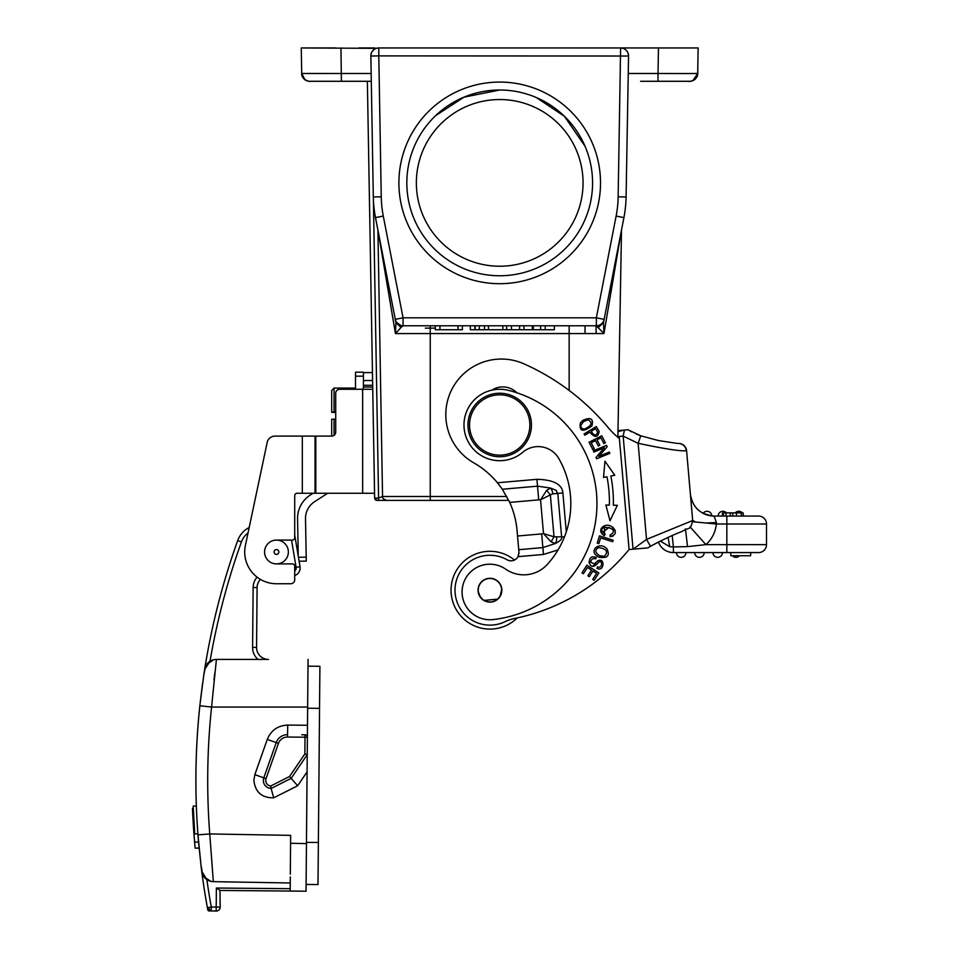 <?xml version="1.0" encoding="UTF-8"?>
<svg xmlns="http://www.w3.org/2000/svg" width="959" height="959" viewBox="0 0 959 959"><rect width="100%" height="100%" fill="white"/><g stroke="black" fill="none" stroke-linecap="round" stroke-linejoin="round"><path stroke-width="1.44" d="M743.141 516.062L743.141 512.885L732.784 512.885L732.784 516.062L758.581 516.062L714.119 516.062L714.587 517.369M723.362 512.885L723.362 516.062L730.29 516.062L730.29 512.885L722.451 512.885L722.451 516.062L718.159 516.062A4.759 4.759 -90 0 1 722.918 511.291A4.759 4.759 0 0 1 726.466 512.885M690.312 492.626L690.396 494.353A23.807 23.807 0 0 1 690.396 494.317C692.71 507.671 700.609 514.923 714.119 516.062A23.807 23.807 0 0 1 711.806 515.942L710.439 515.774A23.807 23.807 0 0 0 711.446 515.906M709.001 515.498A23.807 23.807 0 0 1 705.704 514.515M705.404 514.408A23.807 23.807 0 0 1 703.438 513.521M703.115 513.365A4.759 4.759 -90 0 1 707.047 511.291A4.759 4.759 0 0 1 711.806 515.942L703.115 513.365A4.759 4.759 -90 0 1 707.047 511.291A4.759 4.759 0 0 0 703.115 513.365A23.807 23.807 0 0 1 702.815 513.197M698.02 509.792A23.807 23.807 0 0 1 696.845 508.63M690.396 494.317L692.674 520.269L695.503 522.008L692.662 521.72M672.199 535.625L673.386 546.93L687.531 546.63L705.92 544.628A31.755 31.755 0 0 0 716.361 523.998L706.136 523.015L716.385 522.547L714.119 516.062M706.136 523.015L695.503 522.008M678.013 443.466A7.936 7.936 0 0 1 686.584 450.682A7.936 7.936 0 0 0 678.013 443.466A7.936 7.936 0 0 1 686.584 450.682L692.686 520.509L646.534 539.402L638.131 443.298C664.971 448.956 681.034 451.425 686.296 450.706A7.936 7.888 85 0 0 678.073 443.466M716.385 522.547L716.373 523.986L726.838 523.998L726.838 552.576L758.581 552.576L750.645 552.576L750.645 555.74L730.806 555.74L730.806 552.576L673.386 552.576A15.871 15.871 161.2 0 1 658.413 541.967L658.258 542.039M685.457 528.877L687.531 546.63L672.295 546.942M668.051 537.424L669.754 546.714L673.386 546.93L673.386 552.576M669.754 546.714L660.224 541.056M730.806 552.576L750.645 552.576M726.838 516.062L726.838 523.998L766.517 523.998A7.936 7.936 0 0 0 758.581 516.062A7.936 7.936 0 0 1 766.517 523.998L766.517 544.628A7.936 7.936 0 0 1 758.581 552.576M692.674 520.293L692.698 521.145M681.597 525.064L692.686 520.533M677.749 443.49L658.533 440.565L640.768 435.806L627.929 429.74L624.453 430.04L623.158 436.117L619.202 436.465L629.092 549.531A92.975 92.975 0 0 0 627.785 551.077A198.441 198.441 0 0 1 514.587 618.471A39.691 39.691 0 0 0 505.117 621.66A34.92 34.92 0 0 1 456.268 599.471A34.92 34.92 0 0 1 507.143 559.804A7.936 7.936 0 0 0 518.615 555.273M640.744 435.865L638.131 443.298L623.158 436.117L633.048 549.183L646.534 539.402L650.442 546.222M620.557 430.375L618.687 430.543L618.759 431.43L624.453 430.04L621.372 430.303M502.324 489.246L509.708 502.396L538.706 499.867L536.908 479.32C553.475 479.728 562.13 484.283 562.885 492.986L557.802 493.429C554.218 488.97 560.224 492.087 550.514 488.035L537.508 486.165L502.324 489.246L497.457 482.773A86.718 86.718 0 0 0 473.758 462.837A55.562 55.562 0 0 1 496.522 359.265A55.562 55.562 0 0 1 523.974 363.857A232.653 232.653 0 0 1 607.898 427.282A79.669 79.669 0 0 0 619.382 438.515L629.092 549.531L637.999 548.752M556.604 537.352A7.936 5.107 -95 0 1 555.357 543.501C560.296 540.984 562.382 538.79 561.614 536.92L554.026 536.776L551.125 541.835L555.357 543.501L542.878 547.589L543.477 554.446L558.042 549.939M516.877 392.782A19.839 19.839 0 0 0 492.027 390.097A35.723 35.723 0 0 0 464.12 428.098A35.723 35.723 0 0 1 508.27 390.313A116.686 116.686 0 0 1 492.818 619.598A27.787 27.787 0 0 1 475.904 567.944A27.787 27.787 0 0 1 505.693 569.167A27.787 27.787 0 0 0 462.166 594.4A27.787 27.787 0 0 0 473.998 614.803M522.775 452.252A23.807 23.807 0 0 1 558.821 458.582A23.807 23.807 0 0 0 522.775 452.252A35.723 35.723 0 0 1 464.12 428.098M593.345 450.802L593.873 452.085L604.254 447.829L596.042 457.395L596.606 458.774L609.828 453.355L609.301 452.073L598.919 456.328L607.119 446.762L606.567 445.384L593.345 450.802M605.884 505.021L610.008 520.809L617.344 505.309L613.34 505.213A132.953 132.953 0 0 0 610.859 476.024L614.791 475.244L604.949 461.207L603.535 477.474L606.963 476.791A128.986 128.986 0 0 1 609.373 505.105L605.884 505.021M589.054 442.255L592.758 449.531L594.256 448.764L591.212 442.782L595.551 440.577L598.296 445.971L599.783 445.204L597.049 439.821L600.945 437.831L603.87 443.585L605.381 442.83L601.796 435.782L589.054 442.255M605.189 534.175L602.815 532.341C596.318 523.59 622.415 528.013 610.02 535.098L610.116 536.728C616.553 534.666 616.973 531.238 611.386 526.443C604.494 522.056 595.623 530.735 604.362 535.637L605.189 534.175M599.519 535.877L597.241 543.094L598.848 543.597L600.646 537.915L612.657 541.715L613.149 540.193L599.519 535.877M584.091 433.971L584.846 435.206L589.797 432.185C594.808 437.939 597.937 437.724 599.183 431.538L596.282 426.527L584.091 433.971M591.895 425.904C593.753 418.723 590.744 416.877 582.868 420.342L580.363 422.955C579.092 431.514 582.94 432.485 591.895 425.904M596.942 568.327C605.189 572.787 605.093 553.978 595.911 562.406L594.292 563.988L590.636 562.082C591.295 559.097 592.986 558.03 595.683 558.881L596.258 557.479L593.669 556.867C586.225 556.1 589.018 572.691 597.373 563.592C602.66 557.347 603.331 569.143 597.529 566.901L596.942 568.327M595.995 555.225L599.027 557.227C607.574 558.558 610.188 555.729 606.879 548.728C599.866 541.367 589.761 549.675 595.995 555.225M586.872 565.223L581.981 572.823L583.396 573.734L587.411 567.488L591.511 570.125L587.879 575.748L589.294 576.659L592.914 571.025L596.594 573.398L592.722 579.404L594.148 580.315L598.884 572.967L586.872 565.223M505.693 569.167A31.755 31.755 0 0 0 547.301 564.431A90.482 90.482 0 0 0 558.821 458.582M378.062 230.855L395.444 333.564L401.042 327.463L395.923 322.727L395.264 319.347L403.056 317.825L403.056 325.772A7.936 7.936 0 0 1 398.009 323.95A7.936 7.936 129.5 0 1 395.264 319.347L375.484 217.597A119.06 119.06 0 0 1 373.315 196.955A119.06 119.06 0 0 0 375.484 217.597L379.081 236.046M508.773 500.394L386.525 500.394A3.968 3.968 0 0 1 382.557 496.498L377.906 230.028L382.557 496.498L378.613 498.057L374.645 498.057A2.386 2.386 0 0 0 377.019 500.394L381.886 500.394M621.504 230.028L617.884 437.292A79.669 79.669 0 0 0 619.382 438.515L619.322 437.891M623.038 48.334L620.617 47.95A7.936 7.936 0 0 1 628.553 56.03L626.083 196.955A119.06 119.06 0 0 1 623.913 217.597A119.06 119.06 0 0 0 626.083 196.955A119.06 119.06 0 0 1 623.913 217.597L604.146 319.347A7.936 7.936 0 0 1 601.401 323.95A7.936 7.936 50.5 0 1 596.354 325.772L603.966 333.564L621.336 230.867M596.354 325.772L596.354 317.825L604.146 319.347A7.936 7.936 0 0 1 601.401 323.95A7.936 7.936 50.5 0 1 596.354 325.772L403.056 325.772L401.042 327.463M604.146 319.347L603.487 322.727L598.368 327.463M620.017 237.64L619.166 242.076M615.354 261.663L613.281 272.344M611.027 283.936L609.6 291.248M607.047 304.423L604.134 319.407M628.241 73.483L658.018 73.483L658.018 81.287L640.6 81.287L689.713 81.287C687.315 81.479 696.582 82.39 697.696 73.483L698.14 47.95L658.461 47.95L658.018 73.483L685.781 73.543A39.691 0.695 1 0 0 686.081 73.543L697.696 73.483L698.14 47.95L697.696 73.483A7.936 7.936 -87.1 0 1 689.761 81.287L688.454 81.287M377.762 47.95L378.793 47.95L378.793 55.886L370.857 56.03A7.936 7.936 0 0 1 370.857 55.886L370.857 56.03A7.936 7.936 0 0 1 378.793 47.95L658.461 47.95M376.372 48.334L301.258 47.95L301.713 73.483L371.157 73.495L370.857 56.03L373.315 196.955L381.25 196.811L378.793 55.886L628.553 56.03A7.936 7.936 0 0 0 628.553 55.886L628.157 53.416M627.018 51.199L625.34 49.52M663.592 47.95L683.755 47.95M332.066 47.95L335.902 47.95M676.311 47.95L661.83 47.95L676.311 47.95M358.81 47.95L374.729 47.95M374.082 49.496L372.38 51.211M371.253 53.416L370.857 55.814M569.155 390.457L569.155 333.564L395.444 333.564L395.923 322.727L393.574 310.644M379.704 239.318L391.428 299.628M371.301 81.287L309.661 81.287A7.936 7.936 0 0 0 309.649 81.287L309.661 81.287A7.936 7.936 0 0 1 301.713 73.483A7.936 7.936 0 0 0 309.266 81.275M341.44 81.287L318.939 81.287M358.81 81.287L332.03 81.287L358.81 81.287M499.699 82.078A100.803 100.803 0 0 1 600.514 182.893A100.803 100.803 0 0 1 499.699 283.696A100.803 100.803 0 0 1 398.896 182.893A100.803 100.803 0 0 1 499.699 82.078M499.699 90.014A92.867 92.867 0 0 1 592.578 182.893A92.867 92.867 0 0 1 499.699 275.76A92.867 92.867 0 0 1 406.832 182.893A92.867 92.867 0 0 1 499.699 90.014L464.012 97.159L435.734 115.559M499.699 266.23A83.349 83.349 0 0 0 583.048 182.893A83.349 83.349 0 0 0 499.699 99.544A83.349 83.349 0 0 0 416.362 182.893A83.349 83.349 0 0 0 499.699 266.23M531.981 259.733L534.535 258.606M535.074 258.355L536.74 257.551M536.872 257.492L538.455 256.676M541.859 254.782L543.573 253.751M544.113 253.416L546.906 251.582M547.409 251.234L550.022 249.328M550.106 249.268L551.749 247.985M553.271 246.739L556.52 243.862M439.821 240.853L443.609 244.533M447.098 247.53L450.274 249.999M453.151 252.013L455.693 253.667M456.364 254.087L457.755 254.914M460.955 256.676L462.658 257.551M596.114 333.564L596.054 325.772L596.114 333.564M386.285 500.394L384.331 500.394M382.701 500.394L379.225 500.394M383.576 500.394L382.078 500.394M386.069 500.394L430.243 500.394L430.243 496.498L506.772 496.498M386.525 500.394L377.019 500.394A2.386 2.386 0 0 1 374.645 498.057L374.561 493.25L362.646 493.25L362.646 389.27L371.684 389.27M372.5 375.101L372.464 373.267M367.369 81.287L374.645 498.057A2.386 2.386 0 0 0 377.019 500.394A2.386 2.386 0 0 1 374.645 498.057A2.386 2.386 0 0 0 377.019 500.394L374.645 498.057L375.544 499.879M363.437 372.595L372.452 372.595L363.437 372.595M355.501 389.27L355.501 372.2L363.437 372.2L363.437 387.028L372.703 387.028M363.437 387.028L363.209 389.27M362.646 389.27L339.69 389.27A3.968 3.968 0 0 0 335.722 393.238L335.722 432.125A3.968 3.968 0 0 1 331.742 436.105L315.02 436.105L315.02 493.25L297.098 493.25A2.386 2.386 0 0 0 294.713 495.635L294.713 537.699A2.386 2.386 0 0 1 292.327 540.085L276.456 540.085M276.456 563.892L292.327 563.892A2.386 2.386 0 0 1 294.713 566.278L294.713 579.775A3.968 3.968 0 0 1 290.745 583.743L276.456 583.743A31.755 31.755 0 0 1 245.396 545.419L267.189 442.399A7.936 7.936 0 0 1 274.957 436.105L315.02 436.105L315.02 493.25L362.646 493.25M327.618 493.25L314.528 501.749A19.839 19.839 0 0 0 305.501 518.759L306.221 557.143L298.453 557.299M298.261 556.16L297.566 518.915A27.787 27.787 0 0 1 310.201 495.096L313.042 493.25M294.713 495.635L294.713 534.966A11.904 11.904 0 0 1 294.713 535.002L294.713 535.002A11.904 11.904 0 0 0 294.713 534.966A11.904 11.904 0 0 1 294.713 535.002L300.023 566.697A7.936 7.936 -72.4 0 1 294.713 575.532L294.713 579.775M257.096 577.15A15.871 15.871 0 0 0 253.128 587.507L252.601 647.385A15.871 15.871 0 0 0 257.971 659.42L216.41 659.42A11.904 11.904 0 0 0 210.021 661.29L204.651 669.466A709.756 709.756 0 0 1 237.676 540.624A23.807 23.807 0 0 1 249.184 527.51A23.807 23.807 0 0 0 237.676 540.624L241.416 541.967A19.839 19.839 0 0 1 248.033 532.916M200.239 702.06L202.625 683.06M203.776 675.1L204.075 672.882M198.417 840.288L198.573 842.074L194.593 842.038A713.724 713.724 0 0 0 195.133 848.08L199.124 848.116A709.756 709.756 0 0 1 198.573 842.074L197.914 833.874L198.549 841.822L197.914 833.874L194.725 833.851L193.179 806.051L196.367 806.075L196.115 798.14L196.367 806.075A709.756 709.756 0 0 1 199.832 705.992M290.313 874.26L290.577 843.297L306.46 843.584L306.041 891.199L219.983 890.443L220.174 907.118A3.968 3.968 0.5 0 1 216.171 911.05L211.148 910.906L211.304 907.034L208.535 907.538L209.17 909.264L207.396 907.753L207.755 909.695L207.396 907.753A709.756 709.756 90 0 1 201.726 871.251L201.354 868.698M201.03 865.725L198.789 844.471M203.823 674.8L199.832 705.752A709.756 709.756 0 0 0 197.986 834.953L201.066 866.013M206.317 901.7L205.598 897.468A709.756 709.756 0 0 0 205.61 897.504A709.756 709.756 0 0 1 205.598 897.456L205.358 895.982M204.519 890.827A709.756 709.756 0 0 0 205.142 894.699A709.756 709.756 0 0 1 204.519 890.827L204.447 890.312A709.756 709.756 0 0 1 201.726 871.251A11.904 11.904 0 0 0 205.106 878.144M206.832 904.613A709.756 709.756 0 0 0 207.396 907.753A709.756 709.756 0 0 1 206.832 904.613L205.274 895.478M205.981 899.71L205.682 897.984M198.537 841.63L198.129 836.656M198.741 843.992L198.873 845.394M198.561 841.87L198.429 840.324M204.651 669.466L210.021 661.29A11.904 11.904 0 0 0 204.651 669.466A11.904 11.904 0 0 1 216.41 659.42L211.579 707.047L307.647 707.047L308.067 659.42L308.007 666.169L319.91 666.277L318.004 884.558L306.101 884.45L318.004 884.558M214.001 679.955L214.78 673.134M202.517 874.236L203.895 876.73M205.849 878.828L206.605 879.415M216.171 911.05A3.968 3.968 0 0 0 220.174 907.118L216.207 907.082L216.171 911.05A3.968 3.968 0 0 0 220.174 907.118L220.198 904.733M220.318 890.443L216.374 888.034L290.181 888.681M306.053 889.904L307.228 754.673L304.854 753.93L305.022 734.81A2.386 2.386 0 0 1 307.383 737.207L307.647 707.047L307.228 754.673L291.152 778.348L289.522 776.502L270.714 785.996L271.217 788.418A7.936 7.936 0 0 1 263.797 777.833L276.228 742.602L263.797 777.833L266.051 778.624L278.47 743.393A9.53 9.53 0 0 1 287.544 737.039L307.383 737.207L307.228 754.673M197.986 834.857L209.757 833.946L213.33 881.645A11.904 11.904 0 0 1 201.726 871.251L206.856 879.595A11.904 11.904 0 0 0 213.33 881.645L290.241 882.987L290.193 887.291M290.169 890.923L290.289 876.97M290.289 877.473L290.241 882.867M290.577 843.297L290.649 835.361L290.577 843.297M211.268 910.93L209.302 910.99A1.582 1.582 0 0 1 207.755 909.695A1.582 1.582 0 0 0 209.302 910.99M211.148 910.906L209.17 909.264M199.832 705.752L211.579 707.047A697.816 697.792 90.5 0 0 209.757 833.946L290.649 835.361M268.28 659.42L216.41 659.42M252.601 647.385L256.568 647.421L257.096 587.543A11.904 11.904 0 0 1 260.416 579.392A11.904 11.904 0 0 0 257.096 587.543L256.568 647.421A11.904 11.904 0 0 0 268.472 659.42M307.491 725.256L287.724 725.088C277.858 725.519 271.049 730.29 267.273 739.413L254.842 774.644L253.871 780.314C255.202 792.122 261.819 797.96 273.711 797.828L297.662 785.745L307.084 771.863M301.725 734.786L305.022 734.81A2.386 2.386 0 0 1 307.383 737.207L307.3 736.572M286.166 780.866L291.128 778.36L297.662 785.745M291.152 778.348L271.217 788.418A7.936 7.936 0 0 1 263.797 777.833L254.842 774.644M263.353 780.398L263.797 777.833M273.711 797.828L271.097 788.442L268.688 787.974M266.506 786.812L264.816 785.073M264.025 783.671L263.713 782.856M285.854 734.762L287.556 734.654L287.724 725.088M278.47 743.393L276.228 742.602A11.904 11.904 0 0 1 287.556 734.654L287.544 737.039M319.803 678.684L319.719 688.55M318.208 861.554L318.112 872.93M204.77 668.663A709.756 709.756 0 0 1 223.795 583.54A709.756 709.756 0 0 0 204.77 668.663L210.153 660.475M194.437 829.943L194.138 825.399M193.358 810.475L193.31 809.42M194.138 825.279L193.85 820.544M193.406 811.746L193.238 807.67M194.245 827.126L194.126 825.1M194.725 833.851A712.933 712.933 0 0 1 193.179 806.051L196.367 806.075M194.305 827.881L193.179 806.051M195.145 848.116L199.124 848.152M194.138 825.351L193.346 825.339L192.735 814.431M194.545 831.369L193.742 831.357A713.724 713.724 0 0 1 193.346 825.339M194.605 842.194L193.742 831.357M193.274 808.545L192.483 808.545L193.274 808.437L192.483 808.425L193.322 825.016M193.694 830.626L194.773 844.16M195.025 846.833L195.121 847.948M192.483 808.545A713.724 713.724 0 0 0 192.747 814.551L193.538 814.563M264.552 551.881A11.904 11.904 -175.6 0 1 276.564 540.085A11.904 11.904 -175.6 0 1 288.359 552.096A11.904 11.904 18.3 0 1 276.348 563.892A11.904 11.904 18.3 0 1 264.552 551.881A11.904 11.904 -175.6 0 1 276.564 540.085A11.904 11.904 -175.6 0 1 288.359 552.096A11.904 11.904 18.3 0 1 276.348 563.892A11.904 11.904 18.3 0 1 264.552 551.881M331.694 436.105L331.694 419.215L335.722 419.191L335.722 412.526L331.694 412.322L335.722 412.322M290.745 583.743L276.456 583.743M237.676 540.624A23.807 23.807 0 0 1 249.184 527.51L267.189 442.399M306.293 561.111L299.112 561.255L306.293 561.111L306.221 557.143M335.722 412.046L331.694 412.07L335.722 412.25M331.694 412.322L331.694 399.16M334.068 412.046L334.068 388.071L331.694 390.457L331.694 412.07M383.312 498.752L386.501 500.394L378.613 500.394L373.411 199.999M667.032 81.287L684.702 81.287M640.6 81.287L658.018 81.287L640.6 81.287M671.995 47.95L668.986 47.95M620.617 47.95L618.147 196.811L626.083 196.955M335.818 47.95L301.258 47.95L301.713 73.483C301.138 80.82 312.694 82.114 309.685 81.287L309.709 81.287M311.723 81.287L333.504 81.287M339.558 81.287L318.052 81.287M619.442 439.138L628.828 546.426M628.912 547.409L629.092 549.531L647.769 547.901M518.963 553.511A7.936 7.936 0 0 0 518.963 552.204L518.735 549.699L542.878 547.589L541.679 533.899L543.501 533.636L540.54 499.795L550.358 494.88L546.618 490.409L540.54 499.795L538.706 499.867M647.864 547.889L650.574 546.21L647.888 547.889M642.422 548.368L640.025 548.584M629.008 548.488L629.092 549.531M518.735 549.699L517.057 530.531A86.718 86.718 0 0 0 509.708 502.396A86.718 86.718 0 0 0 509.697 502.36M620.617 430.375L618.687 430.543M627.917 429.74L631.669 431.874M564.551 536.656L561.614 536.92L557.802 493.429L552.792 493.861L550.358 494.88L554.026 536.776L543.501 533.636L551.125 541.835M543.477 554.446L518.028 556.664L518.963 552.204M552.792 493.861A7.936 5.107 85 0 0 550.514 488.035L546.618 490.409M484.535 579.811A11.712 11.712 0 0 1 500.334 584.786A11.712 11.712 0 0 1 495.359 600.586A11.712 11.712 0 0 1 479.56 595.611A11.712 11.712 0 0 1 484.535 579.811M500.622 594.988A11.904 11.904 0 0 0 501.797 589.102L500.023 596.534M478.817 594.424L478.085 591.235L480.255 596.774M497.829 599.111L483.839 600.418M482.892 599.795L479.284 595.503M478.085 591.235A11.904 11.904 0 0 0 490.984 602.06A11.904 11.904 0 0 0 501.809 589.162A11.904 11.904 0 0 0 488.91 578.337A11.904 11.904 0 0 0 478.085 591.235M531.334 422.224A31.755 31.755 0 0 1 502.468 456.616A31.755 31.755 0 0 1 468.076 427.75A31.755 31.755 0 0 1 496.942 393.358A31.755 31.755 0 0 1 531.334 422.224M469.658 427.618A30.161 30.161 0 0 1 497.074 394.94A30.161 30.161 0 0 1 529.752 422.356A30.161 30.161 0 0 1 502.336 455.034A30.161 30.161 0 0 1 469.658 427.618M517.237 617.92A38.899 38.899 0 0 1 451.198 593.585A38.899 38.899 0 0 1 514.504 560.032M536.321 97.542L564.383 116.255L585.038 146.236M460.704 267.177L459.589 266.65M435.278 328.146L425.328 328.146L435.278 328.146M569.155 325.772L569.155 333.564L603.966 333.564L603.487 322.727M439.953 325.772L439.953 329.74L458.006 329.74L458.006 325.772L458.018 329.74L462.37 329.74L462.37 325.772M435.29 325.772L435.278 329.74L435.29 325.772M439.953 329.74L435.29 329.74M470.342 325.772L470.342 329.74L470.342 325.772M474.897 325.772L474.897 329.74L470.342 329.74M506.616 325.772L506.616 329.74L511.447 329.74L511.447 325.772M479.308 325.772L479.308 329.74L488.479 329.74L488.479 325.772M484.487 325.772L484.487 329.74M502.852 325.772L502.852 329.74L488.479 329.74M502.852 329.74L506.616 329.74M554.35 325.772L554.35 329.74L545.239 329.74L545.239 325.772M519.586 325.772L519.586 329.74L511.447 329.74M523.962 325.772L523.962 329.74L519.586 329.74M523.962 329.74L540.6 329.74L540.6 325.772M532.293 325.772L532.293 329.74M545.239 329.74L540.6 329.74M474.897 329.74L475.125 325.772M475.125 329.74L475.184 325.772M475.184 329.74L479.308 329.74M604.362 535.637L604.494 525.772M612.885 527.27L615.199 530.459M615.187 533.132L614.623 534.511M613.257 535.889L612.19 536.393M610.032 535.098L610.056 535.829M608.977 527.402L602.815 532.341M591.235 431.31L595.599 428.649L597.649 432.245C596.126 436.117 593.993 435.806 591.235 431.31M580.363 422.955L582.868 420.342M588.095 419.742C592.962 422.775 591.679 425.916 584.247 429.141C579.991 428.146 579.823 425.616 583.731 421.564L588.095 419.742L585.146 420.641M597.493 560.955L598.164 560.559M597.373 563.592L592.506 566.182M589.042 562.741L589.557 559.792M599.027 557.227L597.349 556.34M599.639 555.693C594.916 552.588 594.58 549.879 598.608 547.577C606.675 548.776 608.581 551.689 604.362 556.328L599.639 555.693L603.139 556.532M735.961 557.335A4.759 4.759 0 0 1 732.412 555.74A4.759 4.759 0 0 0 735.961 557.335A4.759 4.759 90 0 0 739.509 555.74A4.759 4.759 90 0 1 735.961 557.335M717.704 557.335A4.759 4.759 0 0 1 712.945 552.576A4.759 4.759 0 0 0 717.704 557.335A4.759 4.759 0 0 0 722.463 552.576A4.759 4.759 90 0 1 717.704 557.335A4.759 4.759 0 0 0 722.463 552.576A4.759 4.759 90 0 1 717.704 557.335M699.447 557.335A4.759 4.759 0 0 1 694.688 552.576A4.759 4.759 0 0 0 699.447 557.335A4.759 4.759 0 0 0 704.206 552.576A4.759 4.759 90 0 1 699.447 557.335A4.759 4.759 0 0 0 704.206 552.576A4.759 4.759 90 0 1 699.447 557.335M681.19 557.335A4.759 4.759 0 0 1 676.431 552.576A4.759 4.759 0 0 0 681.19 557.335A4.759 4.759 0 0 0 685.949 552.576A4.759 4.759 90 0 1 681.19 557.335A4.759 4.759 0 0 0 685.949 552.576A4.759 4.759 90 0 1 681.19 557.335M743.141 512.885L742.47 512.885M736.452 516.062L736.452 512.885M732.784 512.885L730.29 512.885M722.918 511.291A4.759 4.759 0 0 0 718.159 516.062A4.759 4.759 0 0 1 722.918 511.291M735.241 512.885A4.759 4.759 -90 0 1 738.79 511.291A4.759 4.759 0 0 1 742.338 512.885A4.759 4.759 90 0 0 738.79 511.291A4.759 4.759 0 0 0 735.241 512.885A4.759 4.759 0 0 1 738.79 511.291A4.759 4.759 90 0 1 742.338 512.885M743.141 514.108A4.759 4.759 0 0 1 743.561 516.062A4.759 4.759 90 0 0 743.141 514.108A4.759 4.759 90 0 1 743.561 516.062M372.991 403.463L373.291 420.51M373.303 421.516L373.375 425.113M690.048 526.887L705.92 544.628L766.517 544.628M766.517 523.998A7.936 7.936 0 0 0 758.581 516.062M562.885 492.986L566.289 531.825M497.457 482.773L536.908 479.32M430.243 325.772L430.243 496.498L382.557 496.498M341.392 81.287L340.948 47.95M618.147 196.811A111.124 111.124 0 0 1 616.122 216.075L596.354 317.825L403.056 317.825L383.276 216.075A111.124 111.124 0 0 1 381.25 196.811M623.913 217.597L616.122 216.075M378.613 234.799L378.565 233.433M383.276 216.075L375.484 217.597A119.06 119.06 0 0 1 373.315 196.955M585.038 325.772L585.038 333.564L585.038 325.772M372.595 380.531L363.437 380.531M363.437 385.302L372.679 385.302M363.437 376.168L355.501 376.168M291.548 540.085L296.103 567.356L300.023 566.697A7.936 7.936 -72.4 0 1 294.713 575.532M210.021 661.29A705.788 705.788 0 0 1 241.416 541.967M296.103 567.356A3.968 3.968 -72.4 0 1 294.713 571.073M208.535 907.538L207.396 907.753A709.756 709.756 90 0 1 201.726 871.251A709.756 709.756 0 0 0 204.447 890.312M206.856 879.595A705.788 705.788 90 0 0 211.304 907.034L216.207 907.082L216.374 888.034M257.096 587.543L253.128 587.507M304.854 753.93L289.522 776.502M270.714 785.996A5.562 5.562 0 0 1 266.051 778.624M267.273 739.413L276.228 742.602A11.904 11.904 0 0 1 287.556 734.654M319.539 708.341L307.635 708.245M306.46 842.386L318.376 842.481M274.07 551.964A2.386 2.386 -175.6 0 1 276.48 549.603A2.386 2.386 -175.6 0 1 278.841 552.012A2.386 2.386 18.3 0 1 276.432 554.374A2.386 2.386 18.3 0 1 274.07 551.964M302.325 493.25L302.325 436.105M315.811 436.105L315.811 493.25M334.068 419.191L334.068 435.35M689.761 81.287L689.725 81.287C686.716 82.114 698.272 80.82 697.696 73.483A7.936 7.936 0 0 1 689.761 81.287M693.069 80.568A7.936 7.936 -86.7 0 0 697.696 73.507L692.889 80.64M690.096 81.275A7.936 7.936 0 0 0 697.696 73.483L695.371 78.974M517.536 536.009L541.679 533.899M620.797 234.799L620.845 233.385M533.3 325.772L533.3 329.74M707.047 511.291A4.759 4.759 0 0 1 711.806 515.942M741.295 512.885L741.295 516.062M725.939 516.062L725.939 512.885M690.504 495.467L692.662 520.246M650.741 546.127L650.574 546.222C663.412 539.39 673.841 534.499 681.873 531.562C690.66 526.239 690.024 531.058 692.686 520.521M601.773 323.627L600.658 324.49M599.627 325.053L598.752 325.389M598.08 325.581L597.397 325.7M395.276 319.395L395.264 319.347C394.976 320.893 396.81 322.931 400.79 325.437M383.792 500.394L385.302 500.394M204.279 671.588L204.447 670.533M204.603 669.706L204.735 669.094M205.154 667.572L205.43 666.841M206.581 664.671L213.485 659.792C201.81 666.937 206.581 665.174 203.787 674.788M201.186 867.38L201.03 866.025C204.015 875.123 197.626 873.361 210.92 881.345L204.207 877.077M201.33 868.458L201.234 867.751M197.926 834.869L198.309 839.041M334.068 388.071L355.501 388.071M301.713 73.483L304.914 79.729M640.756 435.806L636.368 434.091M620.785 233.744L620.041 237.568"/></g></svg>

